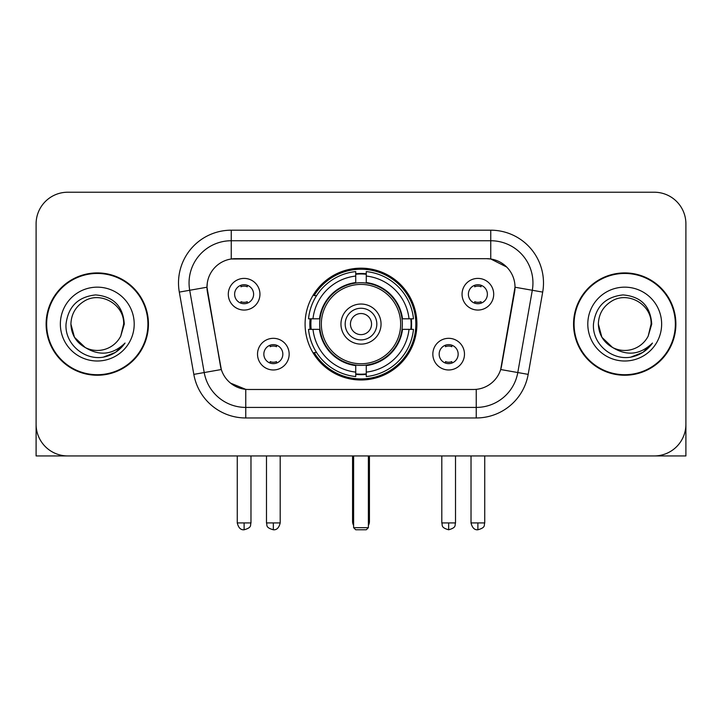 <?xml version="1.0" encoding="UTF-8"?>
<svg xmlns="http://www.w3.org/2000/svg" width="722" height="722" viewBox="0 0 722 722"><rect width="100%" height="100%" fill="white"/><g stroke="black" fill="none" stroke-linecap="round" stroke-linejoin="round"><path stroke-width="1.08" d="M305.09 324.079A55.91 55.91 0 0 0 361 379.989A55.91 55.91 0 0 0 416.91 324.079A55.91 55.91 0 0 0 361 268.169A55.91 55.91 0 0 0 305.09 324.079M464.481 354.141A15.821 15.821 0 0 1 448.66 369.971A15.821 15.821 0 0 1 432.839 354.141A15.821 15.821 0 0 1 448.66 338.32A15.821 15.821 0 0 1 464.481 354.141M439.166 354.141A9.494 9.494 0 0 0 448.66 363.635A9.494 9.494 0 0 0 458.154 354.141A9.494 9.494 0 0 0 448.66 344.647A9.494 9.494 0 0 0 439.166 354.141M289.161 354.141A15.821 15.821 0 0 1 273.34 369.971A15.821 15.821 0 0 1 257.519 354.141A15.821 15.821 0 0 1 273.34 338.32A15.821 15.821 0 0 1 289.161 354.141M263.846 354.141A9.494 9.494 0 0 0 273.34 363.635A9.494 9.494 0 0 0 282.834 354.141A9.494 9.494 0 0 0 273.34 344.647A9.494 9.494 0 0 0 263.846 354.141M493.704 294.224A15.821 15.821 0 0 1 477.883 310.054A15.821 15.821 0 0 1 462.053 294.224A15.821 15.821 0 0 1 477.883 278.403A15.821 15.821 0 0 1 493.704 294.224M468.388 294.224A9.494 9.494 0 0 0 477.883 303.718A9.494 9.494 0 0 0 487.377 294.224A9.494 9.494 0 0 0 477.883 284.73A9.494 9.494 0 0 0 468.388 294.224M259.947 294.224A15.821 15.821 0 0 1 244.117 310.054A15.821 15.821 0 0 1 228.296 294.224A15.821 15.821 0 0 1 244.117 278.403A15.821 15.821 0 0 1 259.947 294.224M234.623 294.224A9.494 9.494 0 0 0 244.117 303.718A9.494 9.494 0 0 0 253.612 294.224A9.494 9.494 0 0 0 244.117 284.73A9.494 9.494 0 0 0 234.623 294.224M193.821 374.375L179.309 292.094A52.742 52.742 0 0 1 231.248 230.192L490.752 230.192A52.742 52.742 0 0 1 542.691 292.094L528.179 374.375A52.742 52.742 0 0 1 476.24 417.966L245.76 417.966A52.742 52.742 0 0 1 193.821 374.375L221.32 369.529L207.422 292.103A28.483 28.483 0 0 1 235.471 258.675L486.529 258.675A28.483 28.483 0 0 1 514.578 292.103L501.555 365.946A28.483 28.483 0 0 1 473.506 389.483L248.494 389.483A28.483 28.483 0 0 1 220.445 365.946L206.988 287.221L189.696 290.271A42.192 42.192 0 0 1 231.248 240.742L490.752 240.742A42.192 42.192 0 0 1 532.304 290.271L517.791 372.543A42.192 42.192 0 0 1 476.24 407.416L245.76 407.416A42.192 42.192 0 0 1 204.209 372.543L189.696 290.271A42.192 42.192 0 0 1 189.056 282.943M310.108 329.358A51.163 51.163 0 0 1 310.108 318.808M46.118 324.079A51.163 51.163 0 0 0 97.28 375.241A51.163 51.163 0 0 0 148.443 324.079A51.163 51.163 0 0 0 97.28 272.916A51.163 51.163 0 0 0 46.118 324.079M573.557 324.079A51.163 51.163 0 0 0 624.72 375.241A51.163 51.163 0 0 0 675.882 324.079A51.163 51.163 0 0 0 624.72 272.916A51.163 51.163 0 0 0 573.557 324.079M231.248 230.192L231.248 258.99L486.529 258.675L490.752 258.99L506.663 267.014M206.988 287.157L207.304 282.943M473.506 389.483L248.494 389.483M245.76 417.966L245.76 389.348L230.553 383.129M532.304 290.271L515.012 287.221L500.68 369.529L517.791 372.543L532.304 290.271L542.691 292.094M501.555 365.946L501.384 366.839M220.616 366.839L220.445 365.946M685.9 223.865A31.642 31.642 0 0 0 654.258 192.223L67.742 192.223A31.642 31.642 0 0 0 36.1 223.865L36.1 424.292A31.642 31.642 0 0 0 67.742 455.934L654.258 455.934A31.642 31.642 0 0 0 685.9 424.292L685.9 223.865L685.9 455.934L563.539 455.934M36.1 223.865L36.1 455.934L158.461 455.934M654.258 192.223L67.742 192.223M67.742 455.934L654.258 455.934M147.92 324.079A50.63 50.63 0 0 0 97.28 273.448A50.63 50.63 0 0 0 46.65 324.079A50.63 50.63 0 0 0 97.28 374.709A50.63 50.63 0 0 0 147.92 324.079M85.25 347.544L74.447 337.264L70.909 324.079C71.27 314.133 75.666 306.525 84.095 301.236C100.529 290.713 124.554 304.585 123.652 324.079L120.764 336.082L124.292 324.079C123.092 306.191 113.525 296.471 95.584 294.919C78.075 296.832 68.22 306.552 66.027 324.079C64.655 343.654 83.969 360.413 103.129 357.191C112.343 355.414 119.644 350.712 125.032 343.058C112.867 354.755 99.672 356.28 85.449 347.643A26.371 26.371 0 0 0 120.764 336.082L123.652 324.44M85.449 347.643C76.225 342.562 71.379 334.701 70.909 324.079M60.359 324.079A36.921 36.921 0 0 0 97.28 361A36.921 36.921 0 0 0 134.202 324.079A36.921 36.921 0 0 0 97.28 287.157A36.921 36.921 0 0 0 60.359 324.079M124.96 343.176L115.61 352.264M115.394 352.408L103.282 357.164M675.35 324.079A50.63 50.63 0 0 0 624.72 273.448A50.63 50.63 0 0 0 574.08 324.079A50.63 50.63 0 0 0 624.72 374.709A50.63 50.63 0 0 0 675.35 324.079M612.518 347.462L601.877 337.264L598.348 324.079C598.7 314.133 603.096 306.525 611.534 301.236C627.969 290.713 651.984 304.585 651.091 324.079L648.203 336.082L651.722 324.079C650.522 306.191 640.956 296.471 623.023 294.919C605.505 296.832 595.659 306.552 593.466 324.079C592.094 343.654 611.408 360.413 630.559 357.191C639.773 355.414 647.074 350.712 652.471 343.058C640.297 354.755 627.102 356.28 612.879 347.643L612.852 347.634M651.091 324.44L648.203 336.082A26.371 26.371 0 0 1 612.879 347.643C603.664 342.562 598.818 334.701 598.348 324.079M587.798 324.079A36.921 36.921 0 0 0 624.72 361A36.921 36.921 0 0 0 661.641 324.079A36.921 36.921 0 0 0 624.72 287.157A36.921 36.921 0 0 0 587.798 324.079M652.39 343.176L643.049 352.264M642.824 352.408L630.721 357.164M402.01 329.358A41.353 41.353 0 0 0 366.271 283.069L366.271 282.564L366.271 283.069A41.353 41.353 0 0 0 319.99 329.358A41.353 41.353 0 0 0 402.01 329.358L402.515 329.358L402.01 329.358A41.353 41.353 0 0 1 366.271 365.088L366.271 372.101A48.311 48.311 0 0 0 409.022 329.358L413.48 329.358A52.742 52.742 0 0 1 366.271 376.559L366.271 372.101M311.173 329.358A50.107 50.107 0 0 1 311.173 318.808M366.271 274.252A50.107 50.107 0 0 0 355.729 274.252M410.827 318.808A50.107 50.107 0 0 1 410.827 329.358M409.022 318.808L413.48 318.808A52.742 52.742 0 0 0 366.271 271.598L366.271 282.564A41.849 41.849 0 0 1 402.515 318.808L409.022 318.808A48.311 48.311 0 0 0 366.271 276.057M312.978 329.358L308.52 329.358A52.742 52.742 0 0 0 355.729 376.559L355.729 365.594A41.849 41.849 0 0 1 319.485 329.358L312.978 329.358A48.311 48.311 0 0 0 355.729 372.101M409.022 329.358L402.515 329.358A41.849 41.849 0 0 1 366.271 365.594L366.271 365.088M402.01 318.808L402.515 318.808L402.01 318.808M319.99 329.358L319.485 329.358L319.99 329.358A41.353 41.353 0 0 0 355.729 365.088M366.271 373.906A50.107 50.107 0 0 1 355.729 373.906M355.729 276.057L355.729 271.598A52.742 52.742 0 0 0 308.52 318.808L319.485 318.808A41.849 41.849 0 0 1 355.729 282.564L355.729 276.057A48.311 48.311 0 0 0 312.978 318.808M355.729 283.069L355.729 282.564L355.729 283.069M400.665 324.079A39.665 39.665 0 0 1 361 363.744A39.665 39.665 0 0 1 321.335 324.079A39.665 39.665 0 0 1 361 284.414A39.665 39.665 0 0 1 400.665 324.079M381.045 324.079A20.045 20.045 0 0 0 361 304.034A20.045 20.045 0 0 0 340.955 324.079A20.045 20.045 0 0 0 361 344.123A20.045 20.045 0 0 0 381.045 324.079M376.821 324.079A15.821 15.821 0 0 0 361 308.258A15.821 15.821 0 0 0 345.179 324.079A15.821 15.821 0 0 0 361 339.9A15.821 15.821 0 0 0 376.821 324.079M371.55 324.079A10.55 10.55 0 0 1 361 334.629A10.55 10.55 0 0 1 350.45 324.079A10.55 10.55 0 0 1 361 313.528A10.55 10.55 0 0 1 371.55 324.079A10.55 10.55 0 0 1 361 334.629A10.55 10.55 0 0 1 350.45 324.079A10.55 10.55 0 0 1 361 313.528A10.55 10.55 0 0 1 371.55 324.079M316.606 295.596L314.124 295.596A54.854 54.854 0 0 1 415.854 324.079A54.854 54.854 0 0 1 314.124 352.562L316.606 352.562M353.618 455.934L353.618 527.674L368.382 527.674L368.382 455.934M353.618 527.674L355.729 529.777L366.271 529.777L368.382 527.674M240.958 303.177L240.958 301.679A8.095 8.095 0 0 0 247.285 301.679L247.285 303.177M247.285 285.28L247.285 286.778A8.095 8.095 0 0 0 240.958 286.778L240.958 285.28M474.715 303.177L474.715 301.679A8.095 8.095 0 0 0 481.042 301.679L481.042 303.177M481.042 285.28L481.042 286.778A8.095 8.095 0 0 0 474.715 286.778L474.715 285.28M270.172 363.094L270.172 361.596A8.095 8.095 0 0 0 276.508 361.596L276.508 363.094M276.508 345.188L276.508 346.695A8.095 8.095 0 0 0 270.172 346.695L270.172 345.188M445.492 363.094L445.492 361.596A8.095 8.095 0 0 0 451.828 361.596L451.828 363.094M451.828 345.188L451.828 346.695A8.095 8.095 0 0 0 445.492 346.695L445.492 345.188M490.752 230.192L490.752 258.99M476.24 389.348L476.24 417.966M179.309 292.094L189.696 290.271M517.791 372.543L528.179 374.375M352.562 455.934L352.562 521.338L353.618 521.338M361 334.629A10.55 10.55 0 0 1 350.45 324.079A10.55 10.55 0 0 1 361 313.528M368.382 521.338L369.438 521.338L369.438 455.934M355.729 374.384A50.576 50.576 0 0 0 366.271 374.384M411.305 329.358A50.576 50.576 0 0 0 411.305 318.808M366.271 273.773A50.576 50.576 0 0 0 355.729 273.773M244.117 522.927L237.267 522.927C238.459 527.809 240.742 530.101 244.117 529.777L244.117 522.927L250.976 522.927L250.976 455.934M477.883 522.927L471.024 522.927C472.224 527.809 474.507 530.101 477.883 529.777L477.883 522.927L484.733 522.927L484.733 455.934M273.34 522.927L266.481 522.927C267.456 525.047 265.019 527.466 273.34 529.777L273.34 522.927L280.199 522.927L280.199 455.934M448.66 522.927L441.801 522.927C442.776 525.047 440.339 527.466 448.66 529.777L448.66 522.927L455.519 522.927L455.519 455.934M352.562 521.338A8.438 8.438 0 0 0 353.618 525.426M368.382 525.426A8.438 8.438 0 0 0 369.438 521.338M237.267 522.927L237.267 455.934M250.976 522.927C250.011 525.047 252.438 527.466 244.117 529.777M471.024 522.927L471.024 455.934M484.733 522.927C483.767 525.047 486.204 527.466 477.883 529.777M266.481 522.927L266.481 455.934M280.199 522.927C278.999 527.809 276.716 530.101 273.34 529.777M441.801 522.927L441.801 455.934M455.519 522.927C454.544 525.047 456.981 527.466 448.66 529.777"/></g></svg>
